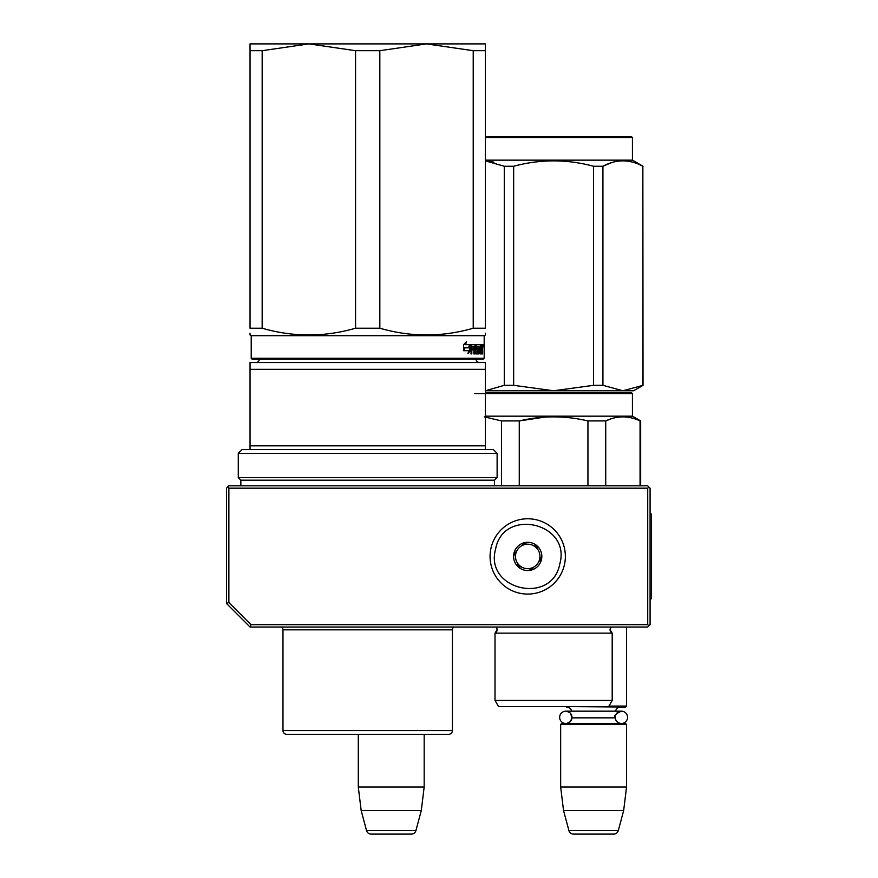 <?xml version="1.0" encoding="UTF-8"?>
<svg xmlns="http://www.w3.org/2000/svg" width="878" height="878" viewBox="0 0 878 878"><rect width="100%" height="100%" fill="white"/><g stroke="black" fill="none" stroke-linecap="round" stroke-linejoin="round"><path stroke-width="1.32" d="M250.043 627.024L251.009 624.664L228.862 602.517L226.502 603.482L250.043 627.024L647.723 627.024L648.908 625.838L647.723 624.664L647.723 488.179L648.908 487.005L650.082 488.179L650.082 624.664L648.908 625.838M251.009 624.664L647.723 624.664M226.502 603.482L226.502 488.179L227.687 487.005L228.862 488.179L647.723 488.179M228.862 602.517L228.862 488.179M648.908 487.005L647.723 485.83L228.862 485.83L227.687 487.005M358.29 787.039L424.173 787.039L424.173 734.326L448.647 734.326A3.764 3.764 -44.4 0 0 452.411 730.562A3.764 3.764 -44.4 0 1 448.647 734.326L286.744 734.326A3.764 3.764 44.4 0 1 282.979 730.562L452.411 730.562L452.411 629.844A3.764 3.764 -136.5 0 1 453.685 627.024A3.764 3.764 -136.5 0 0 452.411 629.844L282.979 629.844A3.764 3.764 136.8 0 0 281.706 627.024A3.764 3.764 136.8 0 1 282.979 629.844L282.979 730.562A3.764 3.764 44.4 0 0 286.744 734.326L358.29 734.326L358.29 787.039L361.176 810.57L366.543 830.61A4.708 4.708 34.1 0 0 371.087 834.1L411.365 834.1A4.708 4.708 -34.1 0 0 415.92 830.61L366.543 830.61M424.173 787.039L421.286 810.57L361.176 810.57M421.286 810.57L415.92 830.61M626.552 627.024L626.552 706.088L608.937 706.088M626.552 706.088L625.608 707.031L561.13 706.56M571.973 717.337A6.168 6.168 90 0 0 565.816 711.169L571.754 711.169A5.652 5.652 121.9 0 0 566.31 707.031M615.259 716.799A6.168 6.168 -90 0 1 621.394 711.169L615.456 711.169A5.652 5.652 -122 0 1 620.9 707.031M570.568 713.419L571.951 717.853A5.652 5.652 48 0 0 571.951 717.853L615.259 717.853A5.652 5.652 -48 0 1 615.259 717.853A6.168 6.168 -90 0 0 621.394 723.505A6.168 6.168 -90 0 0 627.561 717.337A6.168 6.168 -90 0 0 621.394 711.169L565.816 711.169A6.168 6.168 90 0 0 559.648 717.337A6.168 6.168 90 0 0 565.816 723.505A6.168 6.168 90 0 0 571.962 717.853L570.535 721.299M560.658 724.438L626.552 724.438L625.608 723.505L561.602 723.505L560.658 724.438L560.658 787.039L563.544 810.57L568.922 830.61A4.708 4.708 34.1 0 0 573.466 834.1L613.744 834.1A4.708 4.708 -34.1 0 0 618.288 830.61L568.922 830.61M626.552 724.438L626.552 787.039L560.658 787.039M626.552 787.039L623.654 810.57L563.544 810.57M623.654 810.57L618.288 830.61M559.802 563.906C552.13 605.765 483.987 589.862 495.631 548.937C503.303 507.089 571.435 522.981 559.802 563.906M564.378 564.982A37.655 37.655 0 0 1 519.161 593.089A37.655 37.655 0 0 1 491.054 547.872A37.655 37.655 0 0 1 536.271 519.754A37.655 37.655 0 0 1 564.378 564.982A37.655 37.655 0 0 1 519.161 593.089A37.655 37.655 0 0 1 491.054 547.872A37.655 37.655 0 0 1 536.271 519.754A37.655 37.655 0 0 1 564.378 564.982M513.97 553.217A14.114 14.114 0 0 1 530.927 542.67A14.114 14.114 0 0 1 541.463 559.637A14.114 14.114 0 0 1 524.506 570.173A14.114 14.114 0 0 1 513.97 553.217M540.431 557.826L540.947 559.516L538.598 562.019A12.237 12.237 0 0 1 534 566.925L531.662 569.427L528.315 568.648A12.237 12.237 0 0 1 521.773 567.122L518.426 566.343L517.427 563.05A12.237 12.237 0 0 1 515.485 556.619L514.486 553.338L515.693 552.042M539.74 560.801L538.598 562.019A12.237 12.237 0 0 0 537.994 549.793L537.512 548.201M537.007 546.511L537.994 549.793A12.237 12.237 0 0 0 533.659 545.732L537.007 546.511M535.295 546.105L533.659 545.732A12.237 12.237 0 0 0 527.118 544.206L525.494 543.822M523.771 543.427L527.118 544.206A12.237 12.237 0 0 0 521.422 545.929L523.771 543.427M522.575 544.711L521.422 545.929A12.237 12.237 0 0 0 515.485 556.619L514.991 555.028M532.858 568.143L534 566.925A12.237 12.237 0 0 1 528.315 568.648L529.939 569.021M520.138 566.738L521.773 567.122A12.237 12.237 0 0 1 517.427 563.05L517.91 564.653M355.568 50.694L308.968 43.9L426.434 43.9L379.834 50.694L355.568 50.694L355.568 328.218C324.432 337.207 293.307 337.207 262.171 328.218L262.171 50.694L250.043 50.694L250.043 43.9L308.771 43.9L262.171 50.694M426.434 43.9L473.22 50.694L473.22 328.218C442.095 337.207 410.959 337.207 379.834 328.218L355.568 328.218M379.834 328.218L379.834 50.694M426.631 43.9L485.358 43.9L485.358 328.218C485.358 337.207 485.358 337.207 485.358 328.218L473.22 328.218M262.171 328.218L250.043 328.218L250.043 50.694M250.043 328.218C250.043 337.207 250.043 337.207 250.043 328.218M484.184 358.29L483.24 359.223L252.162 359.223L251.218 358.29L484.184 358.29L484.184 335.692L251.218 335.692L250.043 335.012L250.043 333.245M485.358 333.157L485.358 335.012L484.184 335.692M473.22 50.694L485.358 50.694M483.163 345.811L482.999 346.986L483.065 345.811M482.516 344.637L482.637 345.361L481.704 345.361L481.583 344.637L482.516 344.637M482.637 353.911L482.637 345.361M482.329 353.911L482.198 349.861L481.572 349.861M481.572 344.637L481.506 352.166L480.288 351.88L480.288 349.861L481.067 349.861L480.288 346.656L481.265 346.382L481.265 344.637L476.721 344.637L476.469 349.137L477.808 349.861L477.808 352.166L476.008 351.88L475.744 344.637L471.343 344.637L471.014 353.911L471.804 353.911L471.804 349.861L473.571 349.861L473.571 348.116L471.804 348.116L471.936 346.382L473.868 346.382L473.868 353.911L474.57 353.911L474.57 349.861L475.47 349.861L475.744 353.911L478.236 353.911L478.466 348.851L477.193 348.116L477.193 346.382L478.806 346.382L478.806 353.911L479.311 346.382L480.003 353.911L481.715 353.911L481.868 349.861M469.51 347.512L470.323 344.637L465.57 344.637L466.503 341.674L463.562 344.681L463.562 350.706L464.627 347.512L469.51 347.512M463.782 350.706L468.775 350.706L467.919 353.625L470.498 350.618L470.498 344.637L469.609 347.842L464.736 347.842L463.782 350.706M481.704 346.382L481.704 345.361M482.45 349.06L481.572 349.06M481.704 347.984L481.704 350.146M481.868 353.175L480.935 353.175L480.935 352.166M480.935 353.175L480.793 353.911M477.193 346.382L476.469 346.382M477.193 348.116L476.469 348.116M477.347 348.116L477.577 349.861M478.466 353.175L477.577 353.175L477.577 352.166M477.577 353.175L477.347 353.911M474.57 349.861L473.868 349.861M471.936 346.382L471.091 346.382L471.804 346.656M471.804 348.116L471.014 348.116M472.715 349.861L472.715 348.116M471.804 349.861L471.014 349.861M474.866 344.637L475.141 346.382M475.141 349.861L475.141 348.116M476.117 352.166L475.47 352.166M480.343 346.382L480.343 344.637M480.365 346.382L479.805 346.382M480.156 349.861L480.156 348.116M480.365 352.166L479.805 352.166M468.698 347.512L469.489 344.637M464.627 347.512L463.562 348.379M465.57 344.637L464.78 344.637L465.318 342.914M470.498 350.618L469.675 350.618L469.675 347.622M468.336 352.21L469.675 350.618M482.933 344.977L483.076 346.634L482.878 344.977M483.032 346.634L482.966 346.042M482.878 346.634L482.966 345.91M481.868 348.116L482.285 346.382L481.572 348.116M473.868 348.116L475.47 348.116L475.36 346.382L473.868 346.656M474.57 348.116L474.57 346.656M474.68 346.382L473.868 346.382M363.251 734.326L365.325 734.326M259.427 359.223A3.764 3.764 49.8 0 1 255.685 362.526M475.975 359.223A3.764 3.764 -49.6 0 0 479.706 362.526M485.358 369.32L250.043 369.32L250.043 362.526L485.358 362.526L485.358 445.826L250.043 445.826L250.043 449.591L242.043 449.591L238.278 453.355L497.124 453.355L493.359 449.591L485.358 449.591L485.358 445.826M250.043 445.826L250.043 369.32L250.043 449.591L485.358 449.591M240.857 485.83L240.857 480.178L238.278 477.588L497.124 477.588L497.124 453.355M238.278 477.588L238.278 453.355M240.857 480.178L494.534 480.178L497.124 477.588M494.534 485.83L494.534 480.178M446.496 734.326L441.678 734.326M310.834 734.326L307.344 734.326L310.834 734.326M293.724 734.326L289.389 734.326M372.14 734.326L370.9 734.326M446.002 734.326L442.731 734.326M519.589 706.56L523.804 706.56M485.358 392.642L489.617 392.642M630.558 392.642L488.069 392.642M485.358 393.585L632.434 393.585L632.434 416.172L640.666 420.924L640.666 485.83M605.721 485.83L605.721 420.924C617.168 415.535 628.615 415.535 640.062 420.924L640.666 420.924M587.942 485.83L587.942 420.924L605.721 420.924L611.286 418.751M487.97 392.642L614.743 392.642M600.607 392.642L584.046 392.642M474.768 393.585L485.325 393.585M485.358 416.172L632.434 416.172M544.514 417.149L519.26 420.924C542.154 415.535 565.048 415.535 587.942 420.924M484.316 416.852L501.481 420.924L519.26 420.924L519.26 485.83M640.062 485.83L640.062 420.924M501.481 485.83L501.481 420.924M612.196 700.435L612.196 633.137L610.078 629.756A3.764 3.764 0 0 1 611.176 627.09L610.078 629.756A3.764 3.764 0 0 0 612.196 633.137L495.005 633.137A3.764 3.764 0 0 0 496.026 627.09L497.124 629.756L495.005 633.137L495.005 700.435L612.196 700.435L608.663 706.56L498.539 706.56L495.005 700.435M587.426 706.56L583.464 706.56M593.539 385.321L602.923 385.321L622.886 390.765L633.609 390.765L643.025 385.321L622.886 390.765L553.601 390.765L593.539 385.321L593.539 166.26C566.914 159.083 540.288 159.083 513.663 166.26L504.279 166.26L504.279 385.321L513.663 385.321L513.663 166.26M485.358 137.561L632.434 137.561L631.491 136.617L485.358 136.617M642.861 385.321L642.861 166.26L643.025 385.321M602.923 385.321L602.923 166.26C616.235 159.083 629.548 159.083 642.861 166.26M611.505 162.66L603.109 166.161M517.482 390.765L553.601 390.765L485.358 390.765L504.279 385.321M589.72 390.765L553.601 390.765L513.663 385.321M493.985 162.156L485.358 160.839L504.279 166.26M593.539 166.26L602.923 166.26M643.025 166.26L632.434 160.147L485.358 160.147M564.17 392.642L512.072 392.642M632.434 393.585L631.403 392.642M619.056 392.642L592.54 392.642M650.082 514.069L651.498 514.069L651.498 598.785L650.082 598.785M477.094 346.656L476.469 346.656M477.094 347.842L476.469 347.842M478.466 348.851L477.577 348.851M476.008 345.361L475.141 345.361M495.949 627.024L611.253 627.024M621.394 711.169C615.73 713.748 613.678 715.811 615.226 717.337C615.599 721.079 617.651 723.132 621.394 723.505M570.085 721.782L566.738 723.428M570.107 712.903L566.749 711.246M252.162 359.223L251.218 358.29L251.218 335.692L250.043 335.012M482.999 344.637L482.066 344.637M632.434 160.147L632.434 137.561"/></g></svg>
